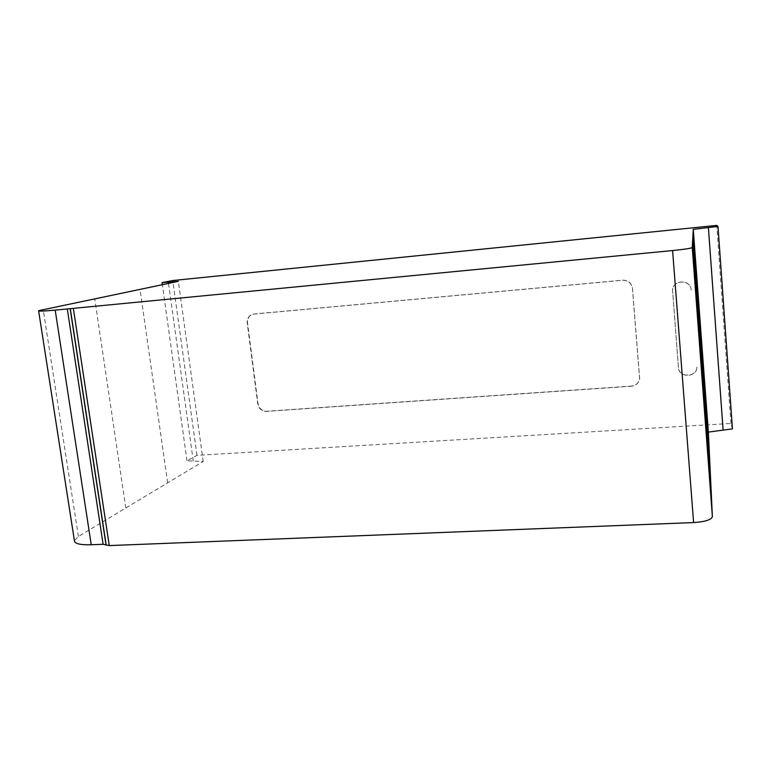 <?xml version="1.0" encoding="UTF-8"?>
<svg xmlns="http://www.w3.org/2000/svg" width="771" height="771" viewBox="0 0 771 771"><rect width="100%" height="100%" fill="white"/><g stroke="black" fill="none" stroke-linecap="round" stroke-linejoin="round"><path stroke-width="0.58" stroke-dasharray="3.85 2.89" d="M691.144 289.925C690.816 279.247 673.141 279.362 672.563 290.002L678.422 367.266C678.788 378.253 697.408 377.559 696.888 366.524L696.897 366.659C697.418 377.703 678.779 378.407 678.413 367.41L672.553 290.079C673.131 279.439 690.816 279.324 691.144 290.012M631.439 386.232L266.429 411.396C261.735 411.232 258.844 408.736 257.755 403.927L247.212 322.943C246.913 319.377 248.195 316.698 251.047 314.925L253.852 314.076L622.592 280.268C628.153 280.307 631.439 283.015 632.442 288.373L639.631 379.072C638.59 383.274 635.853 385.664 631.439 386.232L631.478 386.078C635.892 385.51 638.619 383.12 639.67 378.927L632.48 288.296C631.478 282.928 628.201 280.23 622.64 280.191L254.151 313.98L251.346 314.838C248.484 316.602 247.212 319.281 247.51 322.847L258.044 403.773C259.133 408.582 262.024 411.068 266.718 411.242L631.478 386.078M732.45 428.869L730.956 423.452L196.981 455.343L187.016 460.827L203.207 461.492L78.391 536.462L74.401 540.625M203.207 461.492L178.342 281.338M187.016 460.827L162.344 284.653M196.981 455.343L172.743 280.528M730.956 423.452L716.77 225.392M78.391 536.462L43.176 309.383M125.808 507.983L94.717 298.685M167.664 482.839L140.014 289.289M193.261 461.087L168.512 283.381"/><path stroke-width="1.16" d="M672.601 250.556L55.194 310.106C43.831 311.176 38.299 311.368 38.598 310.684L178.342 281.338L162.064 282.639L172.743 280.528L716.77 225.392L717.984 226.443L693.264 229.324L692.262 247.53C691.067 248.32 684.513 249.332 672.601 250.556L693.611 522.574C705.147 521.794 711.411 519.808 712.385 516.628L708.366 432.088L693.264 229.324M38.627 310.886L74.401 540.625C74.488 543.661 80.097 545.039 91.248 544.76L103.112 544.287L109.26 545.589L73.399 308.67M109.26 545.589L693.611 522.574M106.176 545.097L70.325 308.834M105.984 544.721L70.171 308.766M162.344 284.653L162.064 282.639M708.366 432.088L732.45 428.869L717.984 226.443M103.112 544.287L67.299 308.93M91.248 544.76L55.194 310.106M168.512 283.381L168.348 282.138M723.111 430.122L708.395 227.561M709.465 455.304L692.984 234.288M710.804 483.504L692.647 240.359M712.385 516.628L692.262 247.53"/></g></svg>

